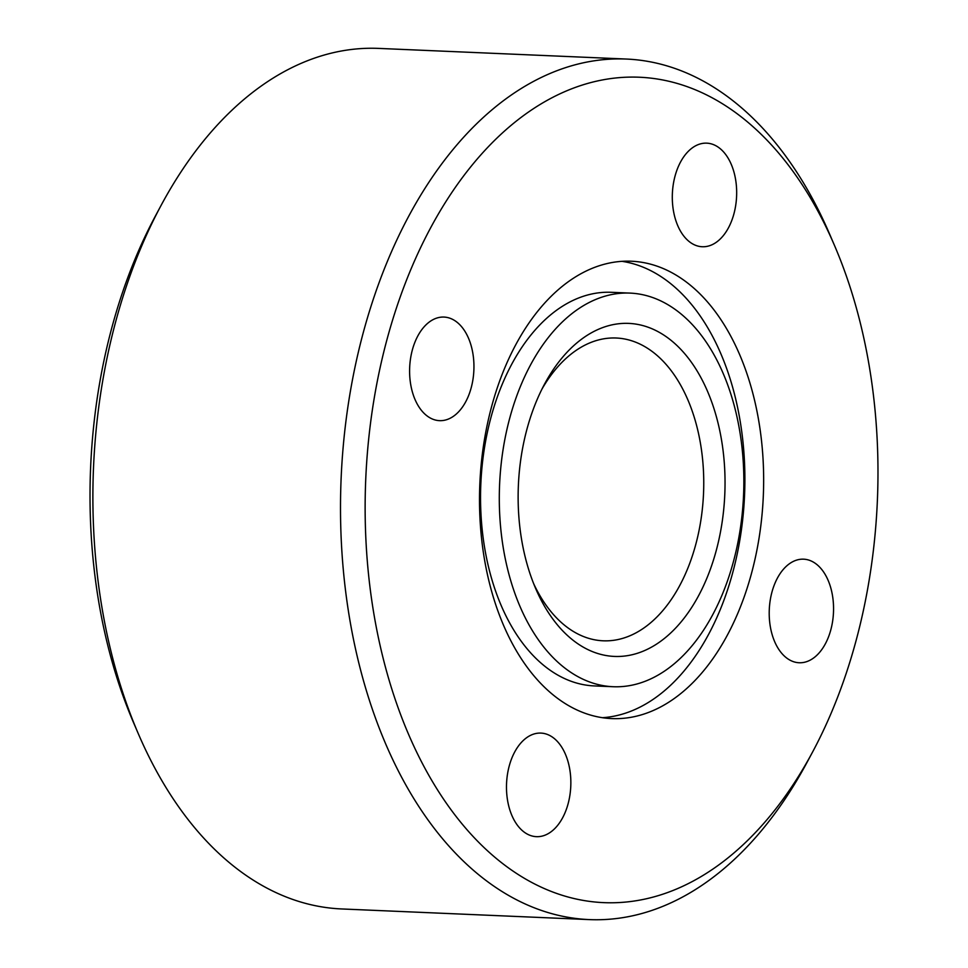 <?xml version="1.0" encoding="UTF-8"?>
<svg xmlns="http://www.w3.org/2000/svg" width="968" height="968" viewBox="0 0 968 968"><rect width="100%" height="100%" fill="white"/><g stroke="black" fill="none" stroke-linecap="round" stroke-linejoin="round"><path stroke-width="1.45" d="M622.013 261.336A228.896 141.848 -87.5 0 1 662.306 277.477A228.896 141.848 -87.5 0 1 741.536 528.915A228.896 141.848 -87.5 0 1 602.386 717.699M562.093 701.546A228.896 141.848 -87.5 0 1 483.952 442.666A228.896 141.848 -87.5 0 1 631.414 261.227A228.896 141.848 -87.5 0 1 681.061 278.276A228.896 141.848 -87.5 0 1 759.202 537.167A228.896 141.848 -87.5 0 1 611.74 718.595A228.896 141.848 -87.5 0 1 562.093 701.546M672.772 307.776A196.988 122.089 -87.5 0 1 740.024 530.585A196.988 122.089 -87.5 0 1 613.119 686.723A196.988 122.089 -87.5 0 1 570.382 672.058A196.988 122.089 -87.5 0 1 503.13 449.249A196.988 122.089 -87.5 0 1 630.035 293.098A196.988 122.089 -87.5 0 1 672.772 307.776M613.119 686.723L594.352 685.925A196.988 122.089 -87.5 0 1 551.615 671.247A196.988 122.089 -87.5 0 1 484.375 448.45A196.988 122.089 -87.5 0 1 611.28 292.3L630.035 293.098M542.032 388.967A151.528 93.908 -87.5 0 1 616.205 338.014A151.528 93.908 -87.5 0 1 649.08 349.303A151.528 93.908 -87.5 0 1 700.808 520.687A151.528 93.908 -87.5 0 1 603.185 640.804A151.528 93.908 -87.5 0 1 570.309 629.515A151.528 93.908 -87.5 0 1 533.658 583.668M578.259 644.035A166.69 103.298 -87.5 0 1 535.691 588.592A166.69 103.298 -87.5 0 1 544.476 384.236A166.69 103.298 -87.5 0 1 664.895 335.799A166.69 103.298 -87.5 0 1 715.521 553.164A166.69 103.298 -87.5 0 1 578.259 644.035M812.672 751.846L807.034 762.373A430.675 266.902 -87.5 0 1 589.318 919.6L341.68 908.952A430.675 266.902 -87.5 0 1 248.256 876.875A430.675 266.902 -87.5 0 1 138.267 733.623A430.675 266.902 -87.5 0 1 160.966 205.627A430.675 266.902 -87.5 0 1 378.682 48.4L626.32 59.048A430.675 266.902 -87.5 0 1 719.744 91.125A430.675 266.902 -87.5 0 1 829.733 234.377L834.452 245.364A413.13 256.024 -87.5 0 1 812.672 751.846A413.13 256.024 -87.5 0 1 514.202 871.89A413.13 256.024 -87.5 0 1 388.737 333.149A413.13 256.024 -87.5 0 1 728.94 107.944A413.13 256.024 -87.5 0 1 834.452 245.364M589.318 919.6A430.675 266.902 -87.5 0 1 495.894 887.523A430.675 266.902 -87.5 0 1 348.879 400.425A430.675 266.902 -87.5 0 1 626.32 59.048M675.265 175.281A51.836 32.126 -87.5 0 1 706.713 143.155A51.836 32.126 -87.5 0 1 733.708 214.618A51.836 32.126 -87.5 0 1 702.26 246.743A51.836 32.126 -87.5 0 1 675.265 175.281M814.85 563.037A51.836 32.126 -87.5 0 1 832.553 621.662A51.836 32.126 -87.5 0 1 799.157 662.753A51.836 32.126 -87.5 0 1 787.904 658.893A51.836 32.126 -87.5 0 1 770.213 600.269A51.836 32.126 -87.5 0 1 803.609 559.177A51.836 32.126 -87.5 0 1 814.85 563.037M567.889 804.553A51.836 32.126 -87.5 0 1 536.441 836.667A51.836 32.126 -87.5 0 1 509.446 765.204A51.836 32.126 -87.5 0 1 540.894 733.091A51.836 32.126 -87.5 0 1 567.889 804.553M428.304 416.797A51.836 32.126 -87.5 0 1 410.601 358.16A51.836 32.126 -87.5 0 1 443.997 317.068A51.836 32.126 -87.5 0 1 455.25 320.928A51.836 32.126 -87.5 0 1 472.941 379.565A51.836 32.126 -87.5 0 1 439.545 420.656A51.836 32.126 -87.5 0 1 428.304 416.797M138.267 733.623L133.548 722.636A413.13 256.024 -87.5 0 1 155.328 216.154L160.966 205.627"/></g></svg>
